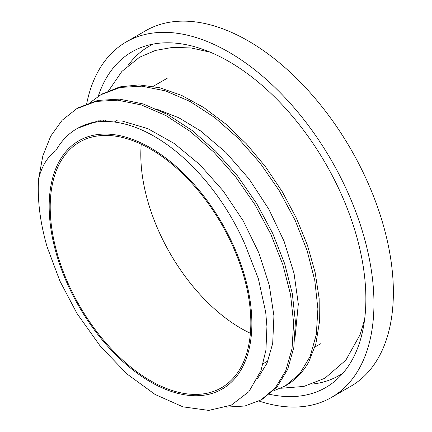 <?xml version="1.0" encoding="UTF-8"?>
<svg xmlns="http://www.w3.org/2000/svg" width="432" height="432" viewBox="0 0 432 432"><rect width="100%" height="100%" fill="white"/><g stroke="black" fill="none" stroke-linecap="round" stroke-linejoin="round"><path stroke-width="0.65" d="M266.933 326.587L265.928 350.114L260.966 370.656L248.881 391.673L231.239 405.189L208.699 410.4L182.963 406.852L155.099 394.47L127.175 374.107L100.51 346.486L77.036 313.519L59.87 280.94L47.201 247.12A172.179 99.409 60 0 1 38.626 178.729C41.877 165.98 47.633 156.605 55.895 150.611A154.769 89.354 60 0 1 76.907 128.698A154.769 89.354 60 0 1 244.971 244.345L258.352 278.678L265.712 312.293L266.933 326.587M251.867 323.422A143.327 82.75 -120 0 0 99.846 134.303A143.327 82.75 -120 0 0 99.846 337.003A143.327 82.75 -120 0 0 251.867 323.422M38.626 178.729L42.854 155.795L50.76 136.085L62.149 120.231L76.691 108.729L95.893 101.444L117.704 100.181L141.302 104.922L165.807 115.495L190.323 131.485L213.921 152.215L235.721 176.936L254.939 204.628L270.826 234.236L282.841 264.605L290.531 294.532L293.62 322.871L292.054 348.521L285.865 370.44L275.384 387.823L260.998 399.94L244.906 406.021L226.595 407.101M90.369 102.389L100.948 94.7L120.166 87.448L141.971 86.162L165.564 90.914L190.08 101.493L214.591 117.455L238.183 138.218L259.999 162.913L279.196 190.615L295.099 220.223L307.109 250.582L314.793 280.519L317.903 308.864L316.305 334.492L310.149 356.438L299.651 373.799L285.266 385.927L273.186 391.03M285.795 385.625L285.266 385.927A172.179 99.409 -120 0 0 285.795 385.625A172.179 99.409 -120 0 0 308.756 361.984L315.862 343.84L319.372 322.412L319.145 298.361L315.133 272.414L307.498 245.403L296.417 218.192L282.204 191.614L265.313 166.504L246.218 143.667L225.488 123.806L203.764 107.53L181.678 95.413L159.894 87.782L139.066 84.893L119.831 86.897L102.06 94.073M76.685 108.724L78.467 107.692L97.681 100.429L119.48 99.139L143.084 103.907L167.589 114.464L192.1 130.448L215.698 151.2L237.508 175.894L256.705 203.602L272.619 233.21L284.612 263.569L292.307 293.506L295.412 321.845L293.814 347.474L287.663 369.425L277.16 386.78L262.78 398.914L260.998 399.94M85.871 124.605L86.632 123.968M99.992 121.667L100.861 120.485M294.905 338.85L298.318 304.069L294.062 273.483L284.083 241.272L268.823 209.196L249.097 179.015L225.904 152.42L200.464 130.842L178.799 117.752L157.275 109.355M91.211 122.445L90.396 123.25M257.467 378.729L267.046 363.166L272.695 343.429L273.926 315.857L269.249 285.104L258.827 252.833L243.216 220.838L223.177 190.885L199.778 164.597L174.215 143.478L147.841 128.644L122.035 120.987L98.129 120.879L77.852 128.169M103.858 120.188A154.769 89.354 -120 0 0 103.021 121.489M250.83 322.823A141.863 81.907 -120 0 0 188.908 180.058A141.863 81.907 -120 0 0 79.585 142.052A141.863 81.907 -120 0 0 79.585 305.861A141.863 81.907 -120 0 0 221.449 387.769A141.863 81.907 -120 0 0 250.83 322.823M141.242 144.218A141.863 81.907 -120 0 0 250.398 333.293M258.995 401.036A205.243 118.498 -120 0 0 331.447 397.445L350.865 386.235A205.243 118.498 -120 0 0 393.374 292.28A205.243 118.498 -120 0 0 248.243 40.91A205.243 118.498 -120 0 0 145.622 30.742L126.203 41.953A205.243 118.498 -120 0 0 86.702 103.723M331.447 397.445A205.243 118.498 -120 0 0 373.955 303.491A205.243 118.498 -120 0 0 284.364 96.941A205.243 118.498 -120 0 0 126.203 41.953M269.498 394.292A193.801 111.893 -120 0 0 337.052 379.253A193.801 111.893 -120 0 0 365.866 298.82A193.801 111.893 -120 0 0 289.078 112.358A193.801 111.893 -120 0 0 144.763 46.197A193.801 111.893 -120 0 0 98.226 96.368M92.794 122.013A193.801 111.893 -120 0 0 92.718 122.715M153.398 44.037A190.048 109.728 -120 0 0 128.104 65.383M312.104 384.086A190.048 109.728 -120 0 0 343.24 372.854M105.581 120.074A153.306 88.511 -120 0 0 104.652 121.451M258.989 375.538A153.306 88.511 -120 0 0 260.183 375.311M101.984 94.117L102.735 93.685M78.192 127.958L76.907 128.698M117.158 120.361L114.296 122.013M267.98 360.904L263.201 363.663M167.233 78.241L153.193 86.346M320.533 343.775L314.96 346.988M364.603 319.523L360.104 334.692L345.848 360.142L324.821 378.286L303.847 386.429L280.687 388.287M108.664 90.677L121.878 71.437L139.482 57.272L155.471 50.42L172.924 47.342L191.317 47.979L210.233 52.186M98.534 121.802L98.723 120.787"/></g></svg>
